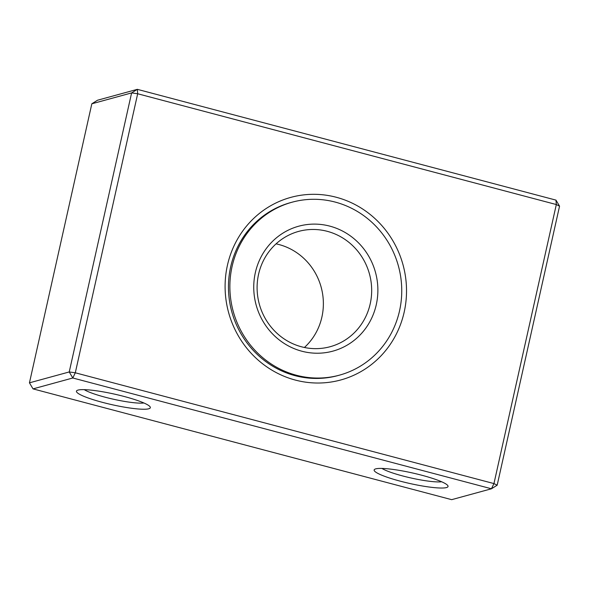 <?xml version="1.0" encoding="UTF-8"?>
<svg xmlns="http://www.w3.org/2000/svg" width="589" height="589" viewBox="0 0 589 589"><rect width="100%" height="100%" fill="white"/><g stroke="black" fill="none" stroke-linecap="round" stroke-linejoin="round"><path stroke-width="0.88" d="M404.194 312.06A94.645 90.411 -105.3 0 1 295.376 380.082A94.645 90.411 -105.3 0 1 227.428 265.278A94.645 90.411 -105.3 0 1 336.245 197.256A94.645 90.411 -105.3 0 1 404.194 312.06M292.151 202.189L290.73 202.572A89.661 85.655 74.7 0 0 230.66 266.898A89.661 85.655 74.7 0 0 338.057 375.539L339.47 375.149A89.661 85.655 74.7 0 0 399.541 310.83A89.661 85.655 74.7 0 0 292.151 202.189A89.661 85.655 74.7 0 0 232.081 266.508A89.661 85.655 74.7 0 0 339.47 375.149M124.183 396.485A37.858 5.426 12.6 0 1 150.114 406.844A37.858 5.426 12.6 0 1 102.589 402.39A37.858 5.426 12.6 0 1 77.004 390.5A37.858 5.426 12.6 0 1 124.183 396.485M84.242 389.646A32.874 4.712 -167.4 0 0 105.085 397.192A32.874 4.712 -167.4 0 0 143.93 402.986M421.886 475.264A37.858 5.426 12.6 0 1 447.817 485.623A37.858 5.426 12.6 0 1 400.292 481.176A37.858 5.426 12.6 0 1 374.707 469.286A37.858 5.426 12.6 0 1 421.886 475.264M381.944 468.432A32.874 4.712 -167.4 0 0 402.788 475.978A32.874 4.712 -167.4 0 0 441.632 481.773M91.825 103.797L29.45 382.835L69.23 371.953L131.605 92.915L91.825 103.797L97.553 100.218L137.333 89.337L555.972 200.12L559.55 206.165L497.175 485.203L493.95 483.584L556.318 204.545L137.679 93.754L75.304 372.793L493.95 483.584L491.447 488.782L72.808 377.991L33.028 388.88L451.667 499.663L491.447 488.782L497.175 485.203M137.333 89.337L131.605 92.915L137.679 93.754L137.333 89.337M75.304 372.793L69.23 371.953L72.808 377.991L75.304 372.793M555.972 200.12L556.318 204.545L559.55 206.165M33.028 388.88L29.45 382.835M376.283 304.675A64.753 61.86 -105.3 0 1 301.833 351.213A64.753 61.86 -105.3 0 1 255.339 272.663A64.753 61.86 -105.3 0 1 329.788 226.124A64.753 61.86 -105.3 0 1 376.283 304.675M258.571 274.283A59.776 57.104 74.7 0 0 330.164 346.715A59.776 57.104 74.7 0 0 370.209 303.828A59.776 57.104 74.7 0 0 298.616 231.403A59.776 57.104 74.7 0 0 258.571 274.283M276.057 243.853A59.776 57.104 -105.3 0 1 321.903 317.044A59.776 57.104 -105.3 0 1 304.417 347.481"/></g></svg>
